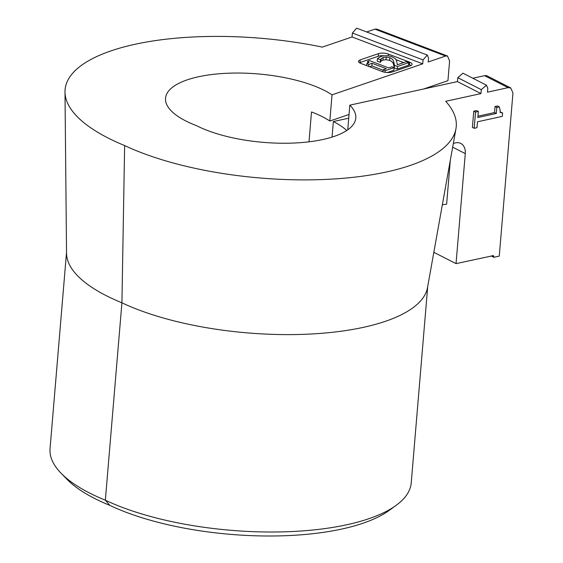 <?xml version="1.0" encoding="UTF-8"?>
<svg xmlns="http://www.w3.org/2000/svg" width="563" height="563" viewBox="0 0 563 563"><rect width="100%" height="100%" fill="white"/><g stroke="black" fill="none" stroke-linecap="round" stroke-linejoin="round"><path stroke-width="0.84" d="M347.758 129.814L349.827 105.154L457.445 81.6L480.964 93.592L445.692 101.312A190.794 67.715 -175.2 0 1 455.96 128.744L427.535 287.503A175.755 62.373 -175.2 0 1 385.493 321.283A175.755 62.373 -175.2 0 1 121.925 302.803L105.351 500.204A175.755 62.373 4.8 0 0 368.92 518.685A175.755 62.373 4.8 0 0 396.141 505.342A175.755 62.373 4.8 0 0 411.229 482.843L427.718 286.483M455.96 128.744A190.794 67.715 -175.2 0 1 410.314 165.416A190.794 67.715 -175.2 0 1 124.634 145.564L121.925 302.803A175.755 62.373 -175.2 0 1 66.54 253.308L64.991 92.029A190.794 67.715 -175.2 0 1 322.332 47.116L352.058 36.961L422.722 63.851L332.029 94.837A89.981 31.936 4.8 0 0 232.456 73.091A89.981 31.936 4.8 0 0 165.536 98.215A89.981 31.936 4.8 0 0 196.698 125.739A89.981 31.936 4.8 0 0 334.126 136.422A89.981 31.936 4.8 0 0 355.795 118.075A89.981 31.936 4.8 0 0 349.827 105.154M66.533 252.273L50.044 448.634A175.755 62.373 4.8 0 0 61.17 473.328A175.755 62.373 4.8 0 0 105.351 500.204L109.82 505.37A168.724 59.882 4.8 0 0 363.058 523.21A168.724 59.882 4.8 0 0 389.188 510.402L396.141 505.342M348.736 118.181L333.352 121.545L332.043 137.105M333.352 121.545A89.981 31.936 -175.2 0 1 346.745 130.503M493.455 255.609L456.037 263.632L465.277 153.6A14.061 9.923 117 0 0 460.815 143.445A14.061 9.923 117 0 0 455.53 142.875L453.342 143.354M442.349 204.742L446.628 204.193L450.323 160.216M124.634 145.564A190.794 67.715 -175.2 0 1 64.991 92.029M378.512 53.626L360.229 59.875A7.03 2.498 4.8 0 0 358.54 61.311A7.03 2.498 4.8 0 0 360.967 63.464L382.221 71.55A7.03 2.498 4.8 0 0 392.108 72.008L410.392 65.758A7.03 2.498 4.8 0 0 412.081 64.323A7.03 2.498 4.8 0 0 409.646 62.176L388.393 54.09A7.03 2.498 4.8 0 0 378.512 53.626L378.294 56.251L359.476 62.711M478.353 111.467L476.579 110.559L473.764 111.178L475.538 112.079L478.353 111.467L477.846 117.505L496.313 113.466L496.819 107.427L499.339 106.871L497.565 105.971L495.046 106.52L494.539 112.558L477.959 116.189M499.339 106.871L500.613 112.677L502.604 112.91L499.888 112.037M473.764 111.178L472.399 127.407L474.18 128.315L475.538 112.079M480.964 93.592L481.295 89.665L486.467 85.196L487.804 88.236L487.474 92.17L508.086 87.659L510.725 87.948L512.956 93.015L499.268 256.095L493.842 257.284L493.899 256.629L492.132 255.729M492.921 255.56L493.899 256.629M456.037 263.632L433.834 252.315M109.82 505.37A168.724 59.882 -175.2 0 1 67.18 479.479L61.17 473.328M309.003 141.827L311.508 111.953A89.981 31.936 4.8 0 1 329.834 121.038L349.046 114.472M366.661 31.964L374.909 29.149L445.572 56.04L447.522 56.026L449.591 61.022L447.944 80.671L423.467 89.038M447.522 56.018L376.858 29.128L374.909 29.149M352.058 36.961L352.389 33.027L356.625 28.157L427.289 55.04L428.534 58.045L428.204 61.972L445.572 56.04M384.072 55.807A7.03 2.498 4.8 0 0 378.294 56.251M410.92 65.547A7.03 2.498 4.8 0 0 409.428 64.794L408.611 64.485M403.664 62.606L396.141 59.741M486.467 85.189L462.941 73.204L457.775 77.673L457.445 81.6M510.725 87.941L487.206 75.949A7.03 4.961 117 0 0 484.56 75.667L472.821 78.236M332.029 94.837L329.834 121.038M422.722 63.851L423.045 59.917L427.289 55.04M496.313 113.466L494.539 112.558M496.819 107.427L495.046 106.52M502.604 112.91L502.316 116.358L477.487 121.791L476.988 127.695L474.18 128.315M493.842 257.284L491.196 255.933M369.56 66.73L371.897 65.927L383.016 70.157M387.302 72.521L393.91 70.262L394.128 67.637L385.212 70.692L383.037 69.861L382.882 71.775M394.48 65.343L393.776 61.888C393.206 59.798 391.883 58.425 389.814 57.771L386.246 57.06L383.143 57.503L381.221 58.643L380.482 59.741L377.449 58.587L377.231 61.205L380.264 62.359L381.003 61.261L382.924 60.121L386.021 59.685L389.596 60.389C391.665 61.043 392.988 62.416 393.558 64.506L394.255 67.961L397.274 69.108L408.548 65.259L408.766 62.641L397.492 66.49L394.48 65.343L394.255 67.961M385.078 72.289L385.212 70.692M383.037 69.861L386.359 68.728L372.115 63.309L371.897 65.927M372.115 63.309L368.8 64.442L368.631 66.378M368.8 64.442L366.851 63.703L366.689 65.639M366.851 63.703L369.039 62.387L367.667 61.283L367.484 63.471M367.667 61.283L369.56 60.635L388.716 67.926L391.961 66.814L394.128 67.637M397.274 69.108L397.492 66.49M381.221 58.643L381.003 61.261M380.616 59.692L380.398 62.317M380.482 59.741L380.264 62.359M377.449 58.587L380.862 56.504C384.543 55.357 388.301 55.477 392.151 56.863L395.458 58.805L396.648 61.022L397.323 64.766L406.303 61.698L408.766 62.641M465.277 153.6L452.659 147.168M360.229 59.875L360.01 62.5M388.393 54.09L388.245 55.878M409.646 62.176L409.428 64.794M423.045 59.917L352.389 33.027M481.295 89.665L457.775 77.673M484.56 75.667L508.086 87.659M393.776 61.888L393.558 64.506M389.814 57.771L389.596 60.389M386.246 57.06L386.021 59.685M383.143 57.503L382.924 60.121"/></g></svg>
